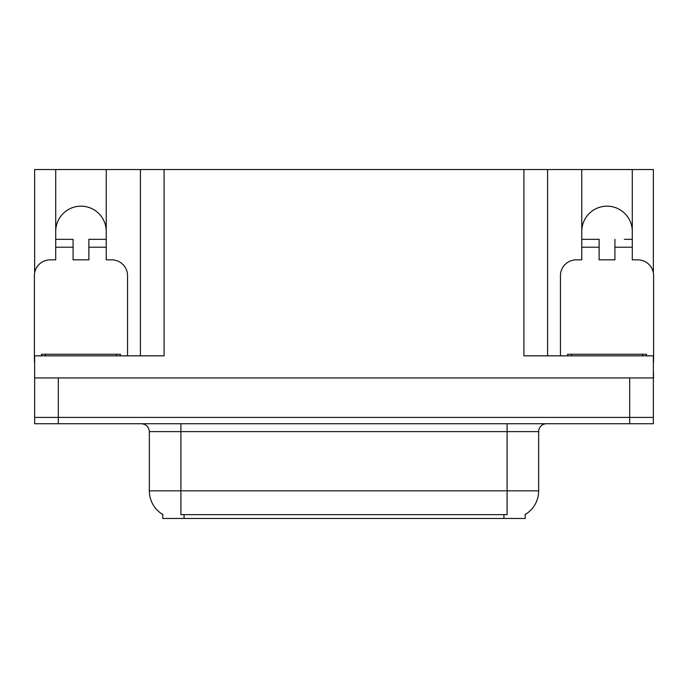 <?xml version="1.0" encoding="UTF-8"?>
<svg xmlns="http://www.w3.org/2000/svg" width="688" height="688" viewBox="0 0 688 688"><rect width="100%" height="100%" fill="white"/><g stroke="black" fill="none" stroke-linecap="round" stroke-linejoin="round"><path stroke-width="1.03" d="M525.245 514.521L525.245 518.46L162.755 518.46L162.755 514.521M55.711 231.435A25.258 25.258 0 0 1 80.978 206.168A25.258 25.258 0 0 1 106.236 231.435M34.641 362.155A15.79 15.79 0 0 0 34.4 362.155L34.4 275.639A15.79 15.79 0 0 1 50.19 259.849L55.711 259.849L55.711 247.224L73.083 247.224L73.083 259.849L88.872 259.849L88.872 247.224L106.236 247.224L106.236 169.54L523.903 169.54L523.903 355.842L653.359 355.842L653.359 417.41L34.641 417.41L34.641 370.049M653.359 370.049L653.6 377.944L34.641 377.944L34.641 355.842L164.097 355.842L164.097 169.54M73.083 247.224L73.083 239.329L55.711 239.329L55.711 169.54L34.641 169.54L34.641 272.912M560.453 355.842L560.453 275.639A15.79 15.79 0 0 1 576.243 259.849L581.764 259.849L581.764 247.224L599.128 247.224L599.128 259.849L614.917 259.849L614.917 247.224L632.289 247.224L632.289 169.54L653.359 169.54L653.359 272.912M140.412 169.54L140.412 355.842M523.903 169.54L547.588 169.54L547.588 355.842M547.588 169.54L581.764 169.54L581.764 247.224M632.289 169.54L581.764 169.54M55.711 169.54L106.236 169.54M632.289 231.435A25.258 25.258 0 0 0 607.022 206.168A25.258 25.258 0 0 0 581.764 231.435M162.987 514.658A27.632 27.632 0 0 1 149.339 490.828L180.91 490.828L180.91 514.658L507.09 514.658L507.09 490.828L538.661 490.828L538.661 431.625A7.895 7.895 0 0 1 546.556 423.731M149.339 490.828L149.339 431.625C148.866 426.827 146.234 424.195 141.444 423.731M525.013 514.658A27.632 27.632 0 0 0 538.661 490.828M58.317 423.731L653.359 423.731L653.359 417.41L34.641 417.41L34.641 423.731L58.317 423.731L58.317 377.944M653.359 423.731L653.359 417.41M106.236 247.224L106.236 259.849L111.757 259.849A15.79 15.79 0 0 1 127.547 275.639L127.547 355.842M106.236 239.329L88.872 239.329L88.872 247.224M55.711 239.329L55.711 247.224M41.504 355.842L41.504 354.26L120.443 354.26L120.443 355.842M599.128 247.224L599.128 239.329L581.764 239.329M632.289 247.224L632.289 259.849L637.81 259.849A15.79 15.79 0 0 1 653.6 275.639L653.6 362.155A15.79 15.79 0 0 0 653.359 362.155M632.289 239.329L624.326 239.329M614.917 239.329L614.917 247.224M589.728 239.329L599.128 239.329M567.557 355.842L567.557 354.26L646.496 354.26L646.496 355.842M629.683 377.944L629.683 423.731M503.934 518.46L503.934 514.521M184.066 518.46L184.066 514.521M507.09 423.731L507.09 431.625L149.339 431.625M538.661 431.625L507.09 431.625L507.09 490.828L180.91 490.828L180.91 423.731M116.496 354.26L116.496 355.842M45.451 354.26L45.451 355.842M642.549 354.26L642.549 355.842M571.504 354.26L571.504 355.842"/></g></svg>
